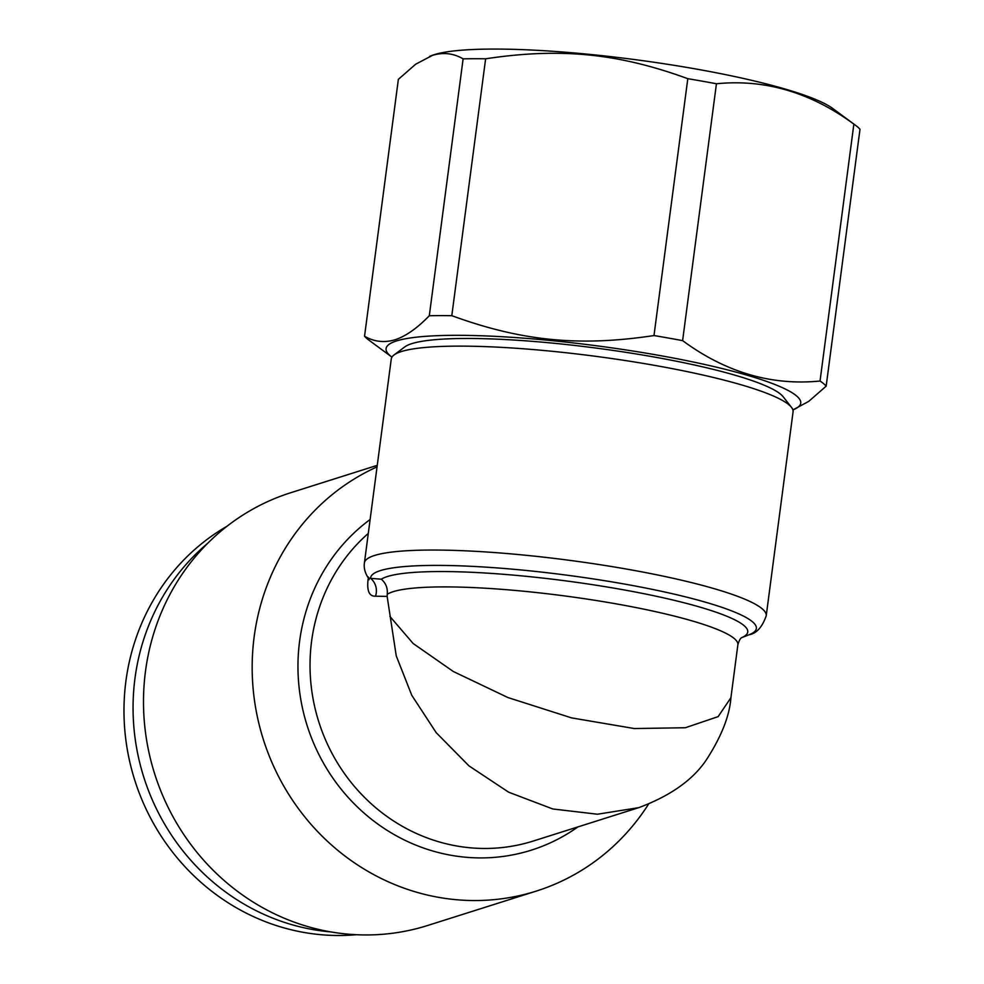 <?xml version="1.0" encoding="UTF-8"?>
<svg xmlns="http://www.w3.org/2000/svg" width="984" height="984" viewBox="0 0 984 984"><rect width="100%" height="100%" fill="white"/><g stroke="black" fill="none" stroke-linecap="round" stroke-linejoin="round"><path stroke-width="1.48" d="M364.547 336.221C374.08 341.792 384.264 342.961 395.113 339.751C405.888 336.171 417.277 328.164 429.307 315.729L463.12 58.855C453.476 53.271 443.28 52.103 432.554 55.325L415.691 64.194L398.36 79.347L364.547 336.221A235.053 33.997 7.5 0 0 368.779 340.034L391.853 357.069A209.125 30.246 7.5 0 1 597.374 345.888A209.125 30.246 7.5 0 1 792.993 409.873A209.125 30.246 7.5 0 1 792.895 409.922M429.307 315.729A235.053 33.997 7.5 0 1 451.804 315.679C521.237 341.005 578.961 346.872 653.991 335.556A235.053 33.997 7.5 0 1 682.613 340.636C725.749 372.382 771.554 385.839 820.041 381.017L853.866 124.132A235.053 33.997 7.5 0 1 855.748 125.46A235.053 33.997 7.5 0 1 859.991 129.273L826.166 386.146L808.725 401.386L792.993 409.873M463.12 58.855A235.053 33.997 7.5 0 1 485.629 58.794L451.804 315.679M653.991 335.556L687.804 78.683C618.382 53.345 560.659 47.49 485.629 58.794M687.804 78.683A235.053 33.997 7.5 0 1 716.438 83.763L682.613 340.636M853.866 124.132C810.73 92.398 764.925 78.929 716.438 83.763M429.651 56.359L431.533 55.621A209.125 30.246 7.5 0 1 635.061 59.63A209.125 30.246 7.5 0 1 832.685 108.437L855.748 125.46M820.041 381.017A235.053 33.997 7.5 0 1 826.166 386.146M401.361 351.559A202.63 29.311 7.5 0 1 611.359 358.471A202.63 29.311 7.5 0 1 791.468 407.339A202.63 29.311 7.5 0 1 793.067 411.865L766.216 615.787A202.63 29.311 7.5 0 0 599.121 564.558A202.63 29.311 7.5 0 0 374.523 555.48A202.63 29.311 7.5 0 0 364.412 562.885L391.263 358.963A202.63 29.311 7.5 0 1 393.981 355.003A202.63 29.311 7.5 0 1 401.361 351.559M207.759 543.242A218.842 206.874 72.4 0 0 143.824 777.286A218.842 206.874 72.4 0 0 330.784 931.909M393.981 355.003L404.756 346.922A192.913 27.909 7.5 0 1 411.779 343.65A192.913 27.909 7.5 0 1 611.691 350.218A192.913 27.909 7.5 0 1 783.153 396.737L791.468 407.339M368.299 533.414A178.325 168.572 72.4 0 0 311.596 641.224A178.325 168.572 72.4 0 0 533.316 841.025L638.751 807.655L597.46 814.223L552.787 808.971L508.691 792.218L468.962 765.872L436.183 732.649L411.743 695.233L396.244 655.848L387.142 596.39L375.519 596.206A16.211 15.621 -76.7 0 0 370.611 578.346L381.325 579.195C385.888 583.204 387.856 588.247 387.229 594.324L387.142 596.39M389.922 616.439L413.12 643.487L453.304 671.494L507.978 697.57L571.581 717.889L634.311 728.541L685.356 727.742L718.135 716.623L730.915 697.705L737.877 644.754A178.325 25.793 -172.5 0 0 578.961 597.903A178.325 25.793 -172.5 0 0 387.229 594.324M741.629 637.694L749.156 634.741A194.525 28.142 -172.5 0 0 589.65 578.371A194.525 28.142 -172.5 0 0 370.611 578.346L368.336 578.014M227.033 526.231A218.842 206.874 72.4 0 0 134.746 780.152A218.842 206.874 72.4 0 0 356.331 934.714M368.41 577.042C366.442 590.105 368.803 596.488 375.519 596.206M648.518 804.162A226.947 214.537 -107.6 0 1 536.354 891.074A226.947 214.537 -107.6 0 1 254.167 636.783A226.947 214.537 -107.6 0 1 377.057 466.871M377.266 465.334L290.71 492.738A226.947 214.537 72.4 0 0 145.497 671.186A226.947 214.537 72.4 0 0 427.683 925.477L536.354 891.074M577.952 826.892A186.419 176.222 -107.6 0 1 383.44 827.95A186.419 176.222 -107.6 0 1 299.603 641.26A186.419 176.222 -107.6 0 1 370.132 519.503M381.325 579.195A186.419 26.962 7.5 0 1 603.807 586.452A186.419 26.962 7.5 0 1 741.678 637.657M737.877 644.754C739.082 640.535 740.399 638.136 741.838 637.546M749.156 634.741C756.573 633.425 762.256 627.103 766.216 615.787M364.412 562.885C363.674 567.891 365.002 572.959 368.385 578.075L369.16 579.662M638.764 807.655C671.395 795.478 694.335 778.91 707.582 757.963C721.887 735.38 729.661 715.294 730.915 697.705"/></g></svg>

